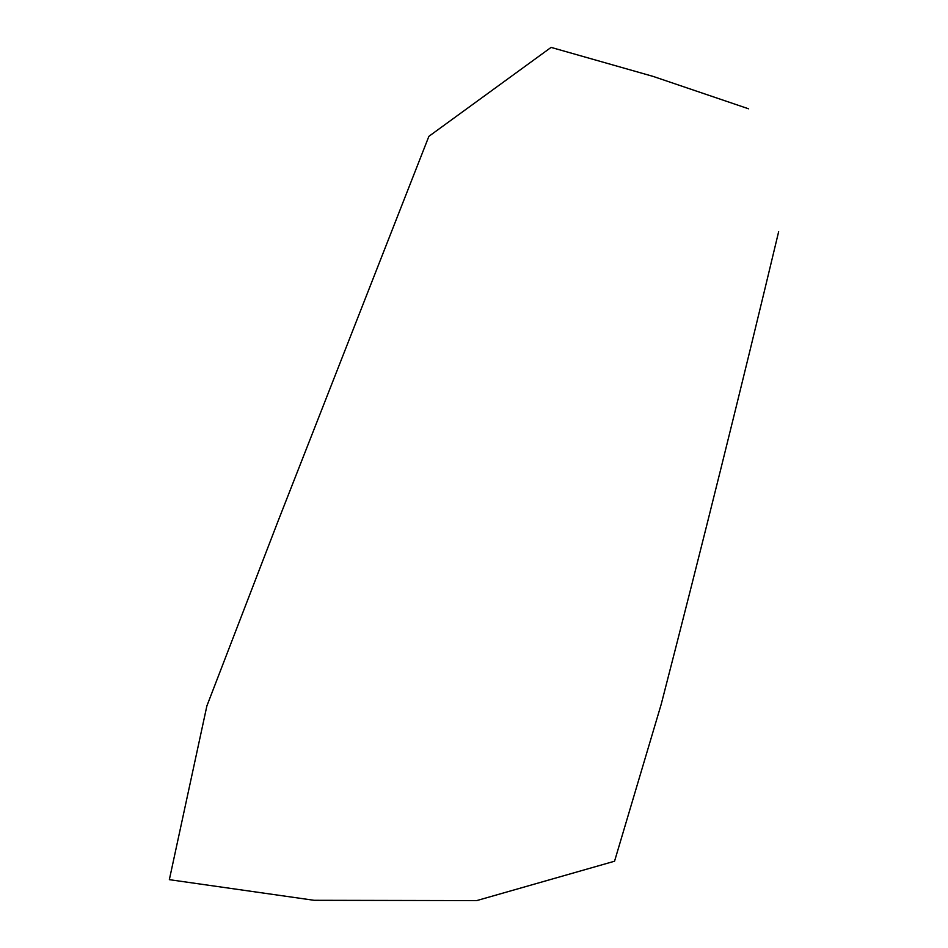 <?xml version="1.0" encoding="UTF-8"?>
<svg xmlns="http://www.w3.org/2000/svg" width="948" height="948" viewBox="0 0 948 948"><rect width="100%" height="100%" fill="white"/><g stroke="black" fill="none" stroke-linecap="round" stroke-linejoin="round"><path stroke-width="1.42" d="M778.652 231.679C741.229 388.313 702.089 545.823 661.23 704.21L614.553 861.222L476.702 900.6L314.108 900.304L169.348 879.661L206.877 705.94L277.965 521.364L428.887 136.334L551.096 47.4L653.054 76.385L748.612 108.807"/></g></svg>
